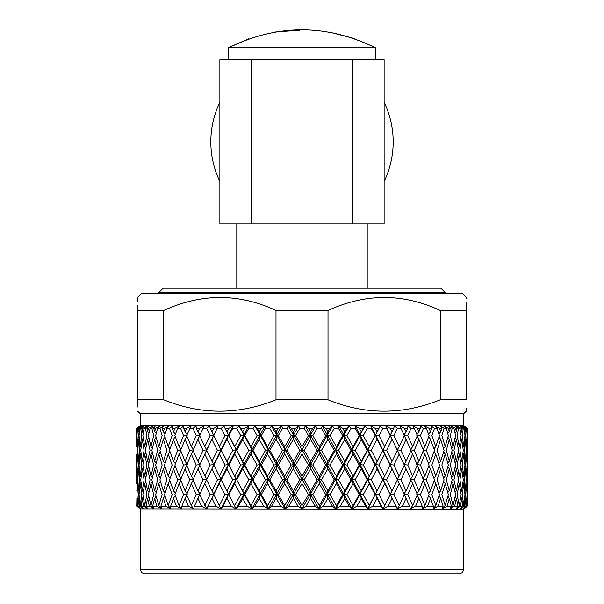 <?xml version="1.0" encoding="UTF-8"?>
<svg xmlns="http://www.w3.org/2000/svg" width="604" height="604" viewBox="0 0 604 604"><rect width="100%" height="100%" fill="white"/><g stroke="black" fill="none" stroke-linecap="round" stroke-linejoin="round"><path stroke-width="0.91" d="M219.879 181.472A91.174 91.174 0 0 1 219.879 102.235M384.121 102.235A91.174 91.174 0 0 1 384.121 181.472M248.939 38.709L232.457 45.949C278.701 24.447 325.065 24.447 371.543 45.949L372.026 45.949A138.746 138.746 0 0 1 375.477 47.814L228.523 47.814L228.523 59.736M231.974 45.949A138.746 138.746 0 0 0 228.523 47.814M371.543 45.949L372.026 45.949A138.746 138.746 0 0 1 375.477 47.814L375.477 59.736M158.965 292.381L163.133 288.206L440.867 288.206L445.035 292.381L158.965 292.381L158.965 293.453M302 573.8L144.477 573.8L459.523 573.8L462.498 572.554L463.691 569.625L462.498 572.554L459.523 573.8M466.235 408.681L466.235 411.316L463.691 413.702L140.309 413.702L140.309 425.737L136.647 428.342L139.962 426.009L136.776 428.342L136.874 431.852L136.776 428.342M463.691 413.702L463.691 425.737L140.309 425.737M179.388 426.009L174.805 428.342L172.208 428.342L173.499 431.852L174.805 428.342L179.388 426.009L177.667 428.342L174.896 435.612L179.116 446.613L183.533 435.612L180.596 428.342L177.667 428.342M168.984 426.009L164.454 428.342L162.212 428.342L163.322 431.852L164.454 428.342L168.984 426.009L166.953 428.342L164.537 435.612L168.229 446.613L172.125 435.612L169.528 428.342L166.953 428.342M136.995 428.342L140.505 426.009L137.342 428.342L137.002 435.612L137.553 446.613L138.354 435.612L137.795 428.342L141.193 426.009L138.376 428.342L138.686 431.852L139.018 428.342L142.823 426.009L139.818 428.342L139.041 435.612L140.264 446.613L141.729 435.612L140.732 428.342L144.182 426.009L141.759 428.342L142.28 431.852L142.831 428.342L146.878 426.009L144.077 428.342L142.869 435.612L144.741 446.613L146.855 435.612L145.428 428.342L148.909 426.009L146.9 428.342L147.633 431.852L148.38 428.342L152.638 426.009L150.064 428.342L148.433 435.612L150.94 446.613L153.68 435.612L151.846 428.342L155.303 426.009L153.748 428.342L154.669 431.852L155.613 428.342L160.037 426.009L156.527 427.859M152.638 426.009L149.784 427.572M148.909 426.009L146.629 427.534M138.641 426.937L136.663 428.342L136.647 446.613L136.663 428.342M137.795 428.342L137.342 428.342M139.018 428.342L138.376 428.342M140.732 428.342L139.818 428.342M142.831 428.342L141.759 428.342M145.428 428.342L144.077 428.342M148.38 428.342L146.9 428.342M151.846 428.342L150.064 428.342M155.613 428.342L153.748 428.342M156.851 427.685L160.037 426.009L157.72 428.342L155.681 435.612L158.799 446.613L162.136 435.612L159.909 428.342L157.72 428.342M159.909 428.342L163.314 426.009L162.212 428.342M169.528 428.342L172.835 426.009L172.208 428.342M180.596 428.342L183.775 426.009L183.631 428.342L185.081 431.852L186.545 428.342L183.631 428.342M186.545 428.342L191.143 426.009L186.644 435.612L191.355 446.613L196.24 435.612L192.993 428.342L189.739 428.342M192.993 428.342L196.013 426.009L196.345 428.342L197.938 431.852L199.547 428.342L196.345 428.342M199.547 428.342L204.107 426.009L199.66 435.612L204.809 446.613L210.101 435.612L206.591 428.342L203.042 428.342M206.591 428.342L209.407 426.009L211.944 431.852L213.68 428.342L210.222 428.342M213.68 428.342L218.142 426.009L213.801 435.612L219.328 446.613L224.975 435.612L221.23 428.342L217.432 428.342M221.23 428.342L223.82 426.009L226.93 431.852L228.773 428.342L225.103 428.342M228.773 428.342L233.099 426.009L232.751 428.342L228.901 435.612L234.745 446.613L240.694 435.612L236.753 428.342L232.751 428.342M236.753 428.342L239.086 426.009L242.74 431.852L244.673 428.342L240.822 428.342M244.673 428.342L248.81 426.009L248.825 428.342L244.801 435.612L250.902 446.613L257.077 435.612L252.993 428.342L248.825 428.342M252.993 428.342L255.047 426.009L257.213 428.342L259.207 431.852L261.2 428.342L257.213 428.342M261.2 428.342L265.103 426.009L265.481 428.342L261.336 435.612L267.625 446.613L273.959 435.612L269.769 428.342L265.481 428.342M269.769 428.342L271.513 426.009L274.103 428.342L276.134 431.852L278.172 428.342L274.103 428.342M278.172 428.342L281.804 426.009L282.536 428.342L278.308 435.612L284.718 446.613L291.151 435.612L286.9 428.342L282.536 428.342M286.9 428.342L288.319 426.009L291.287 428.342L293.348 431.852L295.401 428.342L291.287 428.342M295.401 428.342L298.723 426.009L299.811 428.342L295.545 435.612L302 446.613L308.455 435.612L304.19 428.342L299.811 428.342M140.309 509.202L140.309 569.625L463.691 569.625L463.691 509.202L139.932 508.893M369.255 505.586L375.099 494.601L369.255 483.593L363.306 494.601L369.255 505.586L367.919 508.794L365.533 506.19L356.934 506.19L352.132 508.893L349.225 506.19L340.331 506.19L335.748 508.893L332.404 506.19L323.314 506.19L318.995 508.893L315.25 506.19L306.054 506.19L302.053 508.893L297.946 506.19L288.75 506.19L285.111 508.893L280.686 506.19L271.596 506.19L268.357 508.893L263.669 506.19L254.775 506.19L251.974 508.893L247.066 506.19L238.467 506.19L236.134 508.893L231.06 506.19L222.861 506.19L221.011 508.893L215.839 506.19L208.116 506.19L206.779 508.893L201.555 506.19L194.405 506.19L193.597 508.893L188.38 506.19L181.872 506.19L181.593 508.893L176.444 506.19L170.653 506.19L170.917 508.893L165.881 506.19L160.868 506.19L161.668 508.893L156.814 506.19L152.638 506.19L153.967 508.893L149.339 506.19L146.04 506.19L147.882 508.893L143.533 506.19L141.155 506.19L143.48 508.893L139.464 506.19L138.029 506.19L140.823 508.893L137.176 506.19L138.301 507.541M160.868 506.19L163.322 498.353L165.881 506.19L170.766 508.81L167.497 507.058M377.711 460.369L378.474 458.881M308.455 494.601L302 483.593L295.545 494.601L302 505.586L308.455 494.601L310.479 494.064L312.857 494.601L319.282 505.586L325.692 494.601L319.282 483.593L312.857 494.601M308.455 465.08L302 454.11L295.545 465.08L302 476.08L308.455 465.08L310.479 464.544L312.857 465.08L319.282 476.08L325.684 465.08L319.282 454.11L312.857 465.08M236.791 223.978L236.791 288.206M367.209 223.978L367.209 288.206M466.235 298.391L466.235 297.334L462.604 293.453L141.396 293.453L137.765 297.334M466.235 305.632L466.235 310.486C466.235 293.166 466.235 293.166 466.235 310.486C466.235 293.166 466.235 293.166 466.235 310.486L440.225 310.486C403.117 293.182 365.714 293.182 328.01 310.486L275.99 310.486C238.882 293.182 201.479 293.182 163.775 310.486L137.765 310.486C137.765 293.166 137.765 293.166 137.765 310.486C137.765 293.166 137.765 293.166 137.765 310.486L137.765 305.632M137.765 298.391L137.765 301.774M137.765 407.005L137.765 399.78C137.765 414.978 137.765 414.978 137.765 399.78L163.775 399.78C201.087 414.971 238.489 414.971 275.99 399.78L328.01 399.78C365.322 414.971 402.732 414.971 440.225 399.78L466.235 399.78C466.235 414.978 466.235 414.978 466.235 399.78L466.235 310.486M466.235 304.235L466.235 302.936M440.225 399.78L440.225 310.486M328.01 310.486L328.01 399.78M137.765 399.78L137.765 310.486M275.99 399.78L275.99 310.486M163.775 310.486L163.775 399.78M352.834 223.978L352.834 59.736L384.121 59.736L384.121 223.978L219.879 223.978L219.879 59.736L251.166 59.736L251.166 223.978M352.834 59.736L251.166 59.736M280.686 506.19L276.134 498.353L271.596 506.19M267.625 505.586L273.959 494.601L267.625 483.593L261.336 494.601L267.625 505.586L268.304 508.794L276.647 494.064L273.959 494.601M259.207 490.841L265.473 479.833L259.207 468.832L253.001 479.833L259.207 490.841L260.052 494.064L268.304 479.297L265.473 479.833M250.902 476.08L257.077 465.08L250.902 454.11L244.809 465.08L250.902 476.08L251.921 479.297L260.052 464.544L257.077 465.08M242.74 461.335L248.81 450.365L242.74 439.365L236.768 450.365L242.74 461.335L243.918 464.544L251.921 449.821L248.81 450.365M234.745 446.613L236.081 449.821L243.918 435.069L240.694 435.612M226.93 461.335L232.736 450.365L226.93 439.365L221.238 450.365L228.425 464.544L236.081 449.821L236.768 450.365M242.74 439.365L243.918 435.069L248.81 426.009M234.745 476.08L240.694 465.08L234.745 454.11L228.901 465.08L236.081 479.297L243.918 464.544L244.809 465.08M250.902 454.11L251.921 449.821L260.052 435.069L259.207 439.365L253.001 450.365L259.207 461.335L265.466 450.365L259.207 439.365M242.74 490.841L248.81 479.833L242.74 468.832L236.76 479.833L242.74 490.841L243.918 494.064L251.921 479.297L253.001 479.833M259.207 468.832L260.052 464.544L276.647 435.069L273.959 435.612M250.902 505.586L257.077 494.601L250.902 483.593L244.809 494.601L250.902 505.586L251.921 508.794L260.052 494.064L261.336 494.601M267.625 483.593L268.304 479.297L285.058 449.821L286.908 450.365L293.348 461.335L299.795 450.365L293.348 439.365L286.908 450.365M276.134 498.353L276.647 494.064L293.521 464.544L295.545 465.08M285.058 508.855L302 479.297L304.205 479.833L310.652 490.841L317.092 479.833L310.652 468.832L304.205 479.833M263.669 506.19L259.207 498.353L254.775 506.19M219.328 446.613L220.966 449.821L228.425 435.069L224.975 435.612M211.944 461.335L217.425 450.365L211.944 439.365L206.598 450.365L213.733 464.544L220.966 449.821L221.238 450.365M226.93 439.365L228.425 435.069L233.099 426.009M234.745 454.11L236.081 449.821L232.736 450.365M219.328 476.08L224.975 465.08L219.328 454.11L213.801 465.08L220.966 479.297L228.425 464.544L228.901 465.08M242.74 468.832L243.918 464.544L240.694 465.08M226.93 490.841L232.736 479.833L226.93 468.832L221.238 479.833L228.425 494.064L236.081 479.297L236.76 479.833M250.902 483.593L251.921 479.297L248.81 479.833M234.745 505.586L240.694 494.601L234.745 483.593L228.901 494.601L236.081 508.794L243.918 494.064L244.809 494.601M259.207 498.353L260.052 494.064L257.077 494.601M247.066 506.19L242.74 498.353L238.467 506.19M204.809 446.613L206.734 449.821L213.733 435.069L210.101 435.612M202.914 458.111L206.598 450.365M211.944 439.365L218.142 426.009M219.328 454.11L220.966 449.821L217.425 450.365M204.809 476.08L210.101 465.08L204.809 454.11L199.66 465.08L206.734 479.297L213.801 465.08M226.93 468.832L228.425 464.544L224.975 465.08M211.944 490.841L217.425 479.833L211.944 468.832L206.598 479.833L213.733 494.064L220.966 479.297L221.238 479.833M234.745 483.593L236.081 479.297L232.736 479.833M219.328 505.586L224.975 494.601L219.328 483.593L213.801 494.601L220.966 508.794L228.425 494.064L228.901 494.601M242.74 498.353L243.918 494.064L240.694 494.601M231.06 506.19L226.93 498.353L222.861 506.19M197.938 461.335L203.035 450.365L197.938 439.365L193.008 450.365L197.938 461.335L200.007 464.544L196.24 465.08L191.355 454.11L186.644 465.08L191.355 476.08L196.24 465.08M191.355 446.613L193.552 449.821L189.732 450.365L185.081 439.365L180.604 450.365L185.081 461.335L189.732 450.365M197.938 439.365L200.007 435.069L196.24 435.612M204.809 454.11L206.734 449.821L203.035 450.365M211.944 468.832L213.733 464.544L210.101 465.08M202.974 487.473L206.598 479.833M219.328 483.593L220.966 479.297L217.425 479.833M204.809 505.586L210.101 494.601L204.809 483.593L199.66 494.601L206.734 508.794L213.801 494.601M226.93 498.353L228.425 494.064L224.975 494.601M236.066 508.855L220.966 479.297M215.839 506.19L211.944 498.353L208.116 506.19M197.938 490.841L203.035 479.833L197.938 468.832L193.001 479.833L197.938 490.841L200.007 494.064L196.24 494.601L191.355 483.593L186.644 494.601L191.355 505.586L196.24 494.601M179.116 446.613L181.079 449.18M185.081 431.852L187.399 435.069L183.533 435.612M185.081 439.365L186.855 436.096M185.081 461.335L187.399 464.544L183.533 465.08L179.116 454.11L174.896 465.08L179.116 476.08L183.533 465.08M191.355 454.11L193.137 450.652M191.355 476.08L193.552 479.297L189.732 479.833L185.081 468.832L180.604 479.833L185.081 490.841L189.732 479.833M197.938 468.832L200.007 464.544M204.809 483.593L206.734 479.297L203.035 479.833M211.944 498.353L213.733 494.064L210.101 494.601M201.555 506.19L197.938 498.353L194.405 506.19M173.499 461.335L177.659 450.365L173.499 439.365L169.535 450.365L173.499 461.335L175.409 463.729M168.229 446.613L170.071 448.832M173.499 439.365L175.22 436.481M180.777 449.935L177.659 450.365M179.116 454.11L180.875 451.037M179.116 476.08L181.079 478.655M185.081 468.832L186.855 465.571M185.081 490.841L187.399 494.064L183.533 494.601L179.116 483.593L174.896 494.601L179.116 505.586L183.533 494.601M191.355 483.593L193.137 480.127M191.355 505.586L193.439 508.81M197.938 498.353L200.007 494.064M188.38 506.19L185.081 498.353L181.872 506.19M173.499 490.841L177.659 479.833L173.499 468.832L169.535 479.833L173.499 490.841L175.409 493.241M168.229 476.08L172.125 465.08L168.229 454.11L164.537 465.08L168.229 476.08L170.071 478.308M163.322 461.335L166.946 450.365L163.322 439.365L159.917 450.365L163.322 461.335L165.096 463.381M158.799 446.613L160.483 448.493M163.322 439.365L164.945 436.858M168.229 454.11L169.905 451.414M173.499 468.832L175.22 465.948M180.777 479.41L177.659 479.833M179.116 483.593L180.875 480.52M179.116 505.586L181.442 508.81M185.081 498.353L186.855 495.091M176.444 506.19L173.499 498.353L170.653 506.19M168.229 505.586L172.125 494.601L168.229 483.593L164.537 494.601L168.229 505.586L170.766 508.81M163.322 490.841L166.946 479.833L163.322 468.832L159.917 479.833L163.322 490.841L165.096 492.902M158.799 476.08L162.136 465.08L158.799 454.11L155.681 465.08L158.799 476.08L160.475 477.968M154.669 461.335L157.712 450.365L154.669 439.365L151.853 450.365L154.669 461.335L156.247 463.049M150.94 446.613L152.397 448.16M154.669 439.365L156.134 437.243M158.799 454.11L160.347 451.8M163.322 468.832L164.945 466.326M168.229 483.593L169.905 480.897M173.499 498.353L175.22 495.469M158.799 505.586L162.136 494.601L158.799 483.593L155.681 494.601L158.799 505.586L161.645 508.794L158.618 507.194M154.669 490.841L157.712 479.833L154.669 468.832L151.853 479.833L154.669 490.841L156.247 492.562M150.94 476.08L153.68 465.08L150.94 454.11L148.433 465.08L150.94 476.08L152.397 477.628M147.633 461.335L150.056 450.365L147.633 439.365L145.436 450.365L147.633 461.335L148.954 462.709M144.741 446.613L145.926 447.813M147.633 439.365L148.878 437.636M150.94 454.11L152.306 452.185M154.669 468.832L156.134 466.711M158.799 483.593L160.347 481.275M163.322 498.353L164.945 495.846M156.814 506.19L154.669 498.353L152.638 506.19M150.94 505.586L153.68 494.601L150.94 483.593L148.433 494.601L150.94 505.586L153.945 508.794L149.339 506.19L147.633 498.353L146.04 506.19M147.633 490.841L150.064 479.833L147.633 468.832L145.436 479.833L147.633 490.841L148.954 492.222M144.741 476.08L146.855 465.08L144.741 454.11L142.869 465.08L144.741 476.08L145.926 477.288M142.28 461.335L144.077 450.365L142.28 439.365L140.732 450.365L142.28 461.335L143.307 462.362M140.264 446.613L141.117 447.458M142.28 439.365L143.261 438.059M144.741 454.11L145.858 452.592M147.633 468.832L148.878 467.103M150.94 483.593L152.306 481.66M154.669 498.353L156.134 496.231M144.741 505.586L146.855 494.601L144.741 483.593L142.869 494.601L144.741 505.586L147.754 508.81M142.28 490.841L144.077 479.833L142.28 468.832L140.732 479.833L142.28 490.841L143.307 491.875M140.264 476.08L141.729 465.08L140.264 454.11L139.041 465.08L140.264 476.08L141.117 476.926M138.686 461.335L139.818 450.365L138.686 439.365L137.795 450.365L138.686 461.335L139.358 461.992M137.553 446.613L138.037 447.081M138.686 439.365L139.343 438.512M140.264 454.11L141.087 453.023M142.28 468.832L143.261 467.526M144.741 483.593L145.858 482.067M147.633 498.353L148.878 496.624M143.533 506.19L142.28 498.353L141.155 506.19M140.264 505.586L141.729 494.601L140.264 483.593L139.041 494.601L140.264 505.586L142.687 508.002M138.686 490.841L139.818 479.833L138.686 468.832L137.795 479.833L138.686 490.841L139.358 491.505M137.553 476.08L138.354 465.08L137.553 454.11L137.002 465.08L137.553 476.08L138.037 476.548M136.874 461.335L137.334 450.365L136.874 439.365L137.153 461.599M137.553 454.11L138.029 453.498M138.686 468.832L139.343 467.979M140.264 483.593L141.087 482.505M142.28 498.353L143.261 497.047M139.464 506.19L138.686 498.353L138.029 506.19M137.553 505.586L138.354 494.601L137.553 483.593L137.002 494.601L137.553 505.586L138.037 506.054M136.874 490.841L137.334 479.833L136.874 468.832L137.153 491.112M136.647 454.11L136.647 476.08L136.708 454.034M136.647 476.08L136.647 483.593M137.553 483.593L138.029 482.981M138.686 498.353L139.343 497.5M137.176 506.19L136.874 498.353L136.7 506.19M467.337 450.365L467.126 439.365L466.666 450.365L467.126 461.335L467.337 450.365M467.224 428.342L467.126 431.852L467.224 428.342L464.038 426.009L467.353 428.342L467.292 446.666M467.292 454.034L467.292 505.639M466.447 446.613L466.998 435.612L466.658 428.342L466.205 428.342L465.646 435.612L466.447 446.613L465.963 447.081M467.126 490.841L467.126 468.832L466.847 491.112M466.447 476.08L466.998 465.08L466.447 454.11L465.646 465.08L466.447 476.08L465.963 476.548M465.314 461.335L466.205 450.365L465.314 439.365L464.182 450.365L465.314 461.335L464.642 461.992M463.736 446.613L464.959 435.612L464.182 428.342L463.268 428.342L462.271 435.612L463.736 446.613L462.883 447.458M465.314 439.365L464.657 438.512M466.447 454.11L465.971 453.498M466.824 506.19L467.126 498.353L467.3 506.19L464.068 508.893L467.3 506.19L463.185 508.893L465.971 506.19L464.536 506.19L460.542 508.893L462.845 506.19L460.467 506.19L456.156 508.893L460.467 506.19L461.72 498.353L460.739 497.047M466.447 505.586L466.998 494.601L466.447 483.593L465.646 494.601L466.447 505.586L465.963 506.054M465.314 490.841L466.205 479.833L465.314 468.832L464.182 479.833L465.314 490.841L464.642 491.505M463.736 476.08L464.959 465.08L463.736 454.11L462.271 465.08L463.736 476.08L462.883 476.926M461.72 461.335L463.268 450.365L461.72 439.365L459.923 450.365L461.72 461.335L460.693 462.362M459.259 446.613L461.131 435.612L459.923 428.342L458.572 428.342L457.145 435.612L459.259 446.613L458.074 447.813M461.72 439.365L460.739 438.059M463.736 454.11L462.913 453.023M465.314 468.832L464.657 467.979M466.447 483.593L465.971 482.981M464.114 508.855L463.691 509.202M465.971 506.19L465.314 498.353L464.536 506.19M463.736 505.586L464.959 494.601L463.736 483.593L462.271 494.601L463.736 505.586L461.313 508.002M461.72 490.841L463.268 479.833L461.72 468.832L459.923 479.833L461.72 490.841L460.693 491.875M459.259 476.08L461.131 465.08L459.259 454.11L457.145 465.08L459.259 476.08L458.074 477.288M456.367 461.335L458.564 450.365L456.367 439.365L453.944 450.365L456.367 461.335L455.046 462.709M453.06 446.613L455.567 435.612L453.936 428.342L452.154 428.342L450.32 435.612L453.06 446.613L451.603 448.16M456.367 439.365L455.122 437.636M459.259 454.11L458.142 452.592M461.72 468.832L460.739 467.526M463.736 483.593L462.913 482.505M465.314 498.353L464.657 497.5M462.845 506.19L461.72 498.353M459.259 505.586L461.131 494.601L459.259 483.593L457.145 494.601L459.259 505.586L456.141 508.794M456.367 490.841L458.564 479.833L456.367 468.832L453.936 479.833L456.367 490.841L455.046 492.222M453.06 476.08L455.567 465.08L453.06 454.11L450.32 465.08L453.06 476.08L451.603 477.628M449.331 461.335L452.147 450.365L449.331 439.365L446.288 450.365L449.331 461.335L447.753 463.049M445.201 446.613L448.319 435.612L446.281 428.342L444.091 428.342L441.864 435.612L445.201 446.613L443.517 448.493M449.331 439.365L447.866 437.243M453.06 454.11L451.694 452.185M456.367 468.832L455.122 467.103M459.259 483.593L458.142 482.067M456.179 508.855L457.96 506.19L454.661 506.19L450.176 508.81L452.721 507.33M457.96 506.19L456.367 498.353L454.661 506.19L451.86 507.828M453.06 505.586L455.567 494.601L453.06 483.593L450.32 494.601L453.06 505.586L450.055 508.794M449.331 490.841L452.147 479.833L449.331 468.832L446.288 479.833L449.331 490.841L447.753 492.562M445.201 476.08L448.319 465.08L445.201 454.11L441.864 465.08L445.201 476.08L443.525 477.968M440.678 461.335L444.083 450.365L440.678 439.365L437.054 450.365L440.678 461.335L438.904 463.381M435.771 446.613L439.463 435.612L437.047 428.342L434.472 428.342L431.875 435.612L435.771 446.613L433.929 448.832M440.678 439.365L439.055 436.858M445.201 454.11L443.653 451.8M449.331 468.832L447.866 466.711M453.06 483.593L451.694 481.66M456.367 498.353L455.122 496.624M450.101 508.855L451.362 506.19L447.186 506.19L442.475 508.81L447.186 506.19L449.331 498.353L447.866 496.231M451.362 506.19L449.331 498.353M445.201 505.586L448.319 494.601L445.201 483.593L441.864 494.601L445.201 505.586L442.354 508.794M440.678 490.841L444.083 479.833L440.678 468.832L437.054 479.833L440.678 490.841L438.904 492.902M435.771 476.08L439.463 465.08L435.771 454.11L431.875 465.08L435.771 476.08L433.929 478.308M430.501 461.335L434.465 450.365L430.501 439.365L426.341 450.365L430.501 461.335L428.591 463.729M424.884 446.613L429.104 435.612L426.333 428.342L423.404 428.342L420.467 435.612L424.884 446.613L422.921 449.18M423.223 449.935L426.341 450.365M430.501 439.365L428.78 436.481M435.771 454.11L434.095 451.414M440.678 468.832L439.055 466.326M445.201 483.593L443.653 481.275M442.392 508.855L443.132 506.19L438.119 506.19L433.234 508.81L438.119 506.19L440.678 498.353L439.055 495.846M443.132 506.19L440.678 498.353M435.771 505.586L439.463 494.601L435.771 483.593L431.875 494.601L435.771 505.586L433.121 508.794M430.501 490.841L434.465 479.833L430.501 468.832L426.341 479.833L430.501 490.841L428.591 493.241M424.884 476.08L429.104 465.08L424.884 454.11L420.467 465.08L424.884 476.08L422.921 478.655M418.919 461.335L423.396 450.365L418.919 439.365L414.269 450.365L418.919 461.335L416.601 464.544L420.467 465.08M412.645 446.613L417.356 435.612L414.261 428.342L411.007 428.342L407.76 435.612L412.645 446.613L410.448 449.821L414.269 450.365M418.919 439.365L417.145 436.096M424.884 454.11L423.125 451.037M423.223 479.41L426.341 479.833M430.501 468.832L428.78 465.948M435.771 483.593L434.095 480.897M433.151 508.855L433.347 506.19L427.556 506.19L422.558 508.81M433.347 506.19L430.501 498.353L427.556 506.19M424.884 505.586L429.104 494.601L424.884 483.593L420.467 494.601L424.884 505.586L422.438 508.794M418.919 490.841L423.396 479.833L418.919 468.832L414.269 479.833L418.919 490.841L416.601 494.064L420.467 494.601M412.645 476.08L417.356 465.08L412.645 454.11L407.76 465.08L412.645 476.08L410.448 479.297L414.269 479.833M406.062 461.335L410.992 450.365L406.062 439.365L400.965 450.365L406.062 461.335L403.993 464.544L407.76 465.08M399.191 446.613L404.34 435.612L400.958 428.342L397.409 428.342L393.899 435.612L399.191 446.613L397.266 449.821L400.965 450.365M406.062 439.365L403.993 435.069L407.76 435.612M412.645 454.11L410.863 450.652M418.919 468.832L417.145 465.571M424.884 483.593L423.125 480.52M430.501 498.353L428.78 495.469M422.475 508.855L422.128 506.19L415.62 506.19L410.561 508.81M422.128 506.19L418.919 498.353L415.62 506.19M412.645 505.586L417.356 494.601L412.645 483.593L407.76 494.601L412.645 505.586L410.448 508.794L409.595 506.19L402.445 506.19L397.372 508.81M406.062 490.841L410.999 479.833L406.062 468.832L400.965 479.833L406.062 490.841L403.993 494.064L407.76 494.601M399.191 476.08L404.34 465.08L401.109 458.149L399.191 454.11L393.899 465.08L399.191 476.08L397.266 479.297L400.965 479.833M392.056 461.335L397.402 450.365L392.056 439.365L386.575 450.365L392.056 461.335L390.267 464.544L393.899 465.08M384.673 446.613L390.199 435.612L386.568 428.342L382.77 428.342L379.025 435.612L384.673 446.613L383.034 449.821L386.575 450.365M392.056 439.365L390.199 435.612M399.191 454.11L397.402 450.365M406.062 468.832L403.993 464.544M412.645 483.593L410.863 480.127M418.919 498.353L417.145 495.091M409.595 506.19L406.062 498.353L402.445 506.19M399.191 505.586L404.34 494.601L399.191 483.593L393.899 494.601L399.191 505.586L397.266 508.81L395.884 506.19L388.161 506.19L383.14 508.81M392.056 490.841L397.402 479.833L392.056 468.832L386.575 479.833L392.056 490.841L390.267 494.064L393.899 494.601M384.673 476.08L390.199 465.08L384.673 454.11L379.025 465.08L384.673 476.08L383.034 479.297L386.575 479.833M377.07 461.335L382.762 450.365L377.07 439.365L371.264 450.365L377.07 461.335L375.575 464.544L382.762 450.365M369.255 446.613L375.099 435.612L371.249 428.342L367.247 428.342L363.306 435.612L369.255 446.613L367.919 449.821L375.099 435.612M361.26 461.335L367.232 450.365L361.26 439.365L355.19 450.365L361.26 461.335L360.082 464.544L367.919 449.821L371.264 450.365M377.07 439.365L375.575 435.069L380.18 426.009L382.77 428.342M369.255 476.08L375.099 465.08L369.255 454.11L363.306 465.08L369.255 476.08L367.919 479.297L375.575 464.544L379.025 465.08M384.673 454.11L375.575 435.069L379.025 435.612M392.056 468.832L390.199 465.08M399.191 483.593L397.402 479.833M406.062 498.353L403.993 494.064M395.884 506.19L392.056 498.353L388.161 506.19M384.673 505.586L390.199 494.601L384.673 483.593L379.025 494.601L384.673 505.586L383.027 508.81L381.139 506.19L372.94 506.19L367.919 508.794L383.034 479.297L382.762 479.833L377.07 468.832L371.264 479.833L377.07 490.841L382.762 479.833M353.098 446.613L359.199 435.612L355.175 428.342L351.007 428.342L346.923 435.612L353.098 446.613L352.079 449.821L360.082 435.069L359.199 435.612M344.793 461.335L351 450.365L344.793 439.365L338.534 450.365L344.793 461.335L343.948 464.544L352.079 449.821L355.19 450.365M361.26 439.365L360.082 435.069L364.914 426.009L367.247 428.342M369.255 454.11L367.919 449.821L367.232 450.365M353.098 476.08L359.191 465.08L353.098 454.11L346.923 465.08L353.098 476.08L352.079 479.297L360.082 464.544L363.306 465.08M377.07 468.832L375.575 464.544L375.099 465.08M361.26 490.841L367.24 479.833L361.26 468.832L355.19 479.833L361.26 490.841L360.082 494.064L367.919 479.297L371.264 479.833M377.07 490.841L375.575 494.064L379.025 494.601M384.673 483.593L375.575 464.544L360.082 435.069L363.306 435.612M392.056 498.353L390.199 494.601M397.289 508.855L383.034 479.297M381.139 506.19L377.07 498.353L372.94 506.19M336.375 446.613L342.664 435.612L338.519 428.342L334.231 428.342L330.041 435.612L336.375 446.613L335.696 449.821L338.534 450.365M327.866 461.335L334.223 450.365L327.866 439.365L321.471 450.365L327.866 461.335L327.353 464.544L343.948 435.069L342.664 435.612M344.793 439.365L343.948 435.069L346.923 435.612M353.098 454.11L352.079 449.821L351 450.365M336.375 476.08L342.664 465.08L336.375 454.11L330.041 465.08L336.375 476.08L335.696 479.297L343.948 464.544L346.923 465.08M361.26 468.832L360.082 464.544L359.191 465.08M344.793 490.841L351 479.833L344.793 468.832L338.527 479.833L344.793 490.841L343.948 494.064L352.079 479.297L355.19 479.833M369.255 483.593L367.919 479.297L367.24 479.833M353.098 505.586L359.191 494.601L353.098 483.593L346.923 494.601L353.098 505.586L352.079 508.794L360.082 494.064L363.306 494.601M377.07 498.353L375.575 494.064L375.099 494.601M365.533 506.19L361.26 498.353L356.934 506.19M319.282 446.613L325.692 435.612L321.464 428.342L317.1 428.342L312.849 435.612L319.282 446.613L318.942 449.821L321.471 450.365M310.652 461.335L317.092 450.365L310.652 439.365L304.205 450.365L310.652 461.335L310.479 464.544L327.353 435.069L325.692 435.612M327.866 439.365L327.353 435.069L330.041 435.612M319.282 476.08L318.942 479.297L327.353 464.544L330.041 465.08M336.375 454.11L335.696 449.821L334.223 450.365M344.793 468.832L343.948 464.544L342.664 465.08M327.866 490.841L334.223 479.833L327.866 468.832L321.471 479.833L327.866 490.841L327.353 494.064L335.696 479.297L338.527 479.833M353.098 483.593L352.079 479.297L351 479.833M336.375 505.586L342.664 494.601L336.375 483.593L330.041 494.601L336.375 505.586L335.696 508.794L343.948 494.064L346.923 494.601M361.26 498.353L360.082 494.064L359.191 494.601M367.866 508.893L352.079 479.297L327.353 435.069L332.487 426.009L334.231 428.342M349.225 506.19L344.793 498.353L340.331 506.19M302 446.613L302 449.821L304.205 450.365M293.348 461.335L293.521 464.544L310.479 435.069L308.455 435.612M310.652 439.365L310.479 435.069L312.849 435.612M319.282 454.11L318.942 449.821L317.092 450.365M310.652 490.841L310.479 494.064L318.942 479.297L321.471 479.833M327.866 468.832L327.353 464.544L325.684 465.08M336.375 483.593L335.696 479.297L334.223 479.833M319.282 505.586L318.942 508.794L327.353 494.064L330.041 494.601M344.793 498.353L343.948 494.064L342.664 494.601M332.404 506.19L327.866 498.353L323.314 506.19M284.718 446.613L285.058 449.821L293.521 435.069L291.151 435.612M293.348 439.365L293.521 435.069L295.545 435.612M302 454.11L302 449.821L299.795 450.365M302 476.08L302 479.297L310.479 464.544L293.521 435.069L298.723 426.009M310.652 468.832L310.479 464.544L318.942 479.297L317.092 479.833M319.282 483.593L318.942 479.297L327.353 494.064L325.692 494.601M327.866 498.353L327.353 494.064L335.65 508.81M315.25 506.19L310.652 498.353L306.054 506.19M293.348 490.841L299.795 479.833L293.348 468.832L286.908 479.833L293.348 490.841L293.348 498.353L288.75 506.19M284.718 476.08L291.143 465.08L284.718 454.11L278.316 465.08L284.718 476.08L285.058 479.297L284.718 483.593L278.308 494.601L284.718 505.586L291.143 494.601L284.718 483.593M276.134 461.335L282.529 450.365L276.134 439.365L269.777 450.365L276.134 461.335L276.647 464.544L276.134 468.832L269.777 479.833L276.134 490.841L282.529 479.833L276.134 468.832M269.777 450.365L268.304 449.821L267.625 446.613M276.134 439.365L276.647 435.069L278.308 435.612M278.316 465.08L276.647 464.544L268.304 449.821L267.625 454.11L261.336 465.08L267.625 476.08L273.959 465.08L267.625 454.11M284.718 454.11L285.058 449.821L282.529 450.365M286.908 479.833L285.058 479.297L276.647 464.544L273.959 465.08M293.348 468.832L293.521 464.544L291.143 465.08M295.545 494.601L293.521 494.064L285.058 479.297L282.529 479.833M302 483.593L302 479.297L299.795 479.833M302.068 508.81L310.479 494.064L276.647 435.069L281.804 426.009M310.652 498.353L310.479 494.064L318.889 508.81M301.932 508.81L302 505.586M465.624 428.342L464.982 428.342L465.314 431.852L465.624 428.342L462.807 426.009L466.205 428.342M462.241 428.342L461.169 428.342L461.72 431.852L462.241 428.342L459.818 426.009L463.268 428.342M457.1 428.342L455.62 428.342L456.367 431.852L457.1 428.342L455.091 426.009L458.572 428.342M450.252 428.342L448.387 428.342L449.331 431.852L450.252 428.342L448.696 426.009L452.154 428.342M441.788 428.342L439.546 428.342L440.678 431.852L441.788 428.342L440.686 426.009L444.091 428.342L440.686 426.009M431.792 428.342L429.195 428.342L430.501 431.852L431.792 428.342L431.165 426.009L434.472 428.342L431.165 426.009M420.369 428.342L417.455 428.342L418.919 431.852L420.369 428.342L420.225 426.009L423.404 428.342M407.655 428.342L404.454 428.342L406.062 431.852L407.655 428.342L407.987 426.009L411.007 428.342M393.778 428.342L390.32 428.342L392.056 431.852L394.593 426.009L397.409 428.342M378.897 428.342L375.227 428.342L377.07 431.852L380.18 426.009M363.178 428.342L359.327 428.342L361.26 431.852L364.914 426.009M346.787 428.342L342.8 428.342L344.793 431.852L346.787 428.342L348.953 426.009L351.007 428.342M297.946 506.19L293.348 498.353M302.053 508.893L293.521 494.064L291.143 494.601M329.897 428.342L325.828 428.342L327.866 431.852L329.897 428.342L332.487 426.009M312.713 428.342L308.599 428.342L310.652 431.852L312.713 428.342L315.681 426.009L317.1 428.342M265.466 450.365L268.304 449.821L255.047 426.009M261.336 435.612L260.052 435.069L259.207 431.852M257.077 435.612L260.052 435.069L265.103 426.009M304.19 428.342L305.277 426.009L308.599 428.342M321.464 428.342L322.196 426.009L325.828 428.342M338.519 428.342L338.897 426.009L342.8 428.342M355.175 428.342L355.19 426.009L359.327 428.342M371.249 428.342L370.901 426.009L375.227 428.342M386.568 428.342L385.858 426.009L390.32 428.342M400.958 428.342L399.893 426.009L404.454 428.342M414.261 428.342L412.857 426.009L417.455 428.342M426.333 428.342L424.612 426.009L429.195 428.342M437.047 428.342L435.016 426.009L439.546 428.342L435.016 426.009M446.281 428.342L443.963 426.009L448.387 428.342M453.936 428.342L451.362 426.009L455.62 428.342M459.923 428.342L457.122 426.009L461.169 428.342M464.182 428.342L461.177 426.009L464.982 428.342M466.658 428.342L463.494 426.009L467.005 428.342M455.091 426.009L457.122 427.368M138.686 431.852L139.358 432.517M142.28 431.852L143.307 432.887M147.633 431.852L148.954 433.234M154.669 431.852L156.247 433.574M163.322 431.852L165.096 433.906M173.499 431.852L175.409 434.253M202.974 428.478L204.107 426.009M197.938 431.852L200.007 435.069M211.944 431.852L213.801 435.612M226.93 431.852L228.901 435.612M242.74 431.852L243.918 435.069L244.801 435.612M250.902 446.613L251.921 449.821L253.001 450.365M276.134 431.852L276.647 435.069L271.513 426.009M259.207 461.335L260.052 464.544L261.336 465.08M293.348 431.852L293.521 435.069L288.319 426.009M267.625 476.08L268.304 479.297L269.777 479.833M310.652 431.852L310.479 435.069L315.681 426.009M276.134 490.841L276.647 494.064L278.308 494.601M327.866 431.852L327.353 435.069L322.196 426.009M284.718 505.586L285.111 508.81M344.793 431.852L343.948 435.069L348.953 426.009M361.26 431.852L360.082 435.069L355.19 426.009M377.07 431.852L375.575 435.069L370.901 426.009M392.056 431.852L390.267 435.069L393.899 435.612M406.062 431.852L403.993 435.069M418.919 431.852L416.601 435.069L420.467 435.612M430.501 431.852L428.591 434.253M440.678 431.852L438.904 433.906M449.331 431.852L447.753 433.574M456.367 431.852L455.046 433.234M461.72 431.852L460.693 432.887M465.314 431.852L464.642 432.517M352.132 508.893L305.277 426.009M383.079 508.893L360.082 464.544L338.897 426.009M401.026 487.473L383.034 449.821M401.086 458.111L385.858 426.009M401.026 428.478L399.893 426.009M251.974 508.893L220.966 449.821M268.357 508.893L243.918 464.544L223.82 426.009M285.111 508.893L260.052 464.544L239.086 426.009M354.978 38.679L329.112 32.02M299.599 30.208L274.82 32.035M443.963 426.009L447.473 427.859M457.122 426.009L459.553 427.406M461.177 426.009L462.739 426.96M464.038 426.009L467.337 428.342L467.353 446.613M437.115 506.733L438.119 506.19M443.849 508.047L447.186 506.19M459.923 450.365L460.24 452.185M453.944 450.365L455.099 455.469M446.288 450.365L447.941 456.231M437.054 450.365L439.017 456.231M168.531 426.243L165.496 427.806M163.314 426.009L160.974 427.602M145.254 426.937L146.878 426.009M174.805 428.342L178.339 426.545M140.309 569.625L141.502 572.554L144.477 573.8L141.502 572.554L140.309 569.625M140.309 413.702L137.765 411.316M203.389 457.069L202.423 459.153M203.457 486.424L202.483 488.523M467.353 454.11L467.353 476.08M467.353 483.593L467.353 505.586M463.691 425.737L467.353 428.342M445.035 292.381L445.035 293.453M202.483 429.527L203.457 427.436M400.543 486.424L401.517 488.523M400.611 457.069L401.577 459.153M400.543 427.436L401.517 429.527"/></g></svg>
